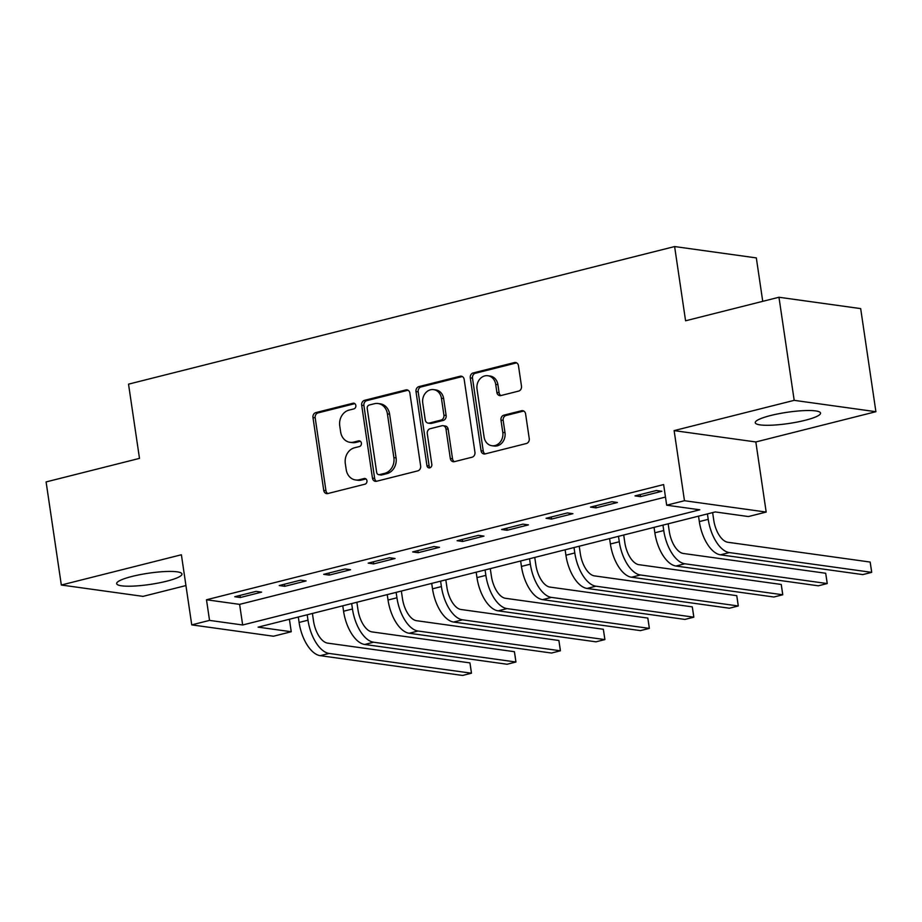 <?xml version="1.0" encoding="UTF-8"?>
<svg xmlns="http://www.w3.org/2000/svg" width="922" height="922" viewBox="0 0 922 922"><rect width="100%" height="100%" fill="white"/><g stroke="black" fill="none" stroke-linecap="round" stroke-linejoin="round"><path stroke-width="1.38" d="M355.834 405.461A2.904 2.466 -82.1 0 0 352.976 403.237L315.866 412.595A4.149 3.527 -82.1 0 0 312.973 417.516L323.737 490.377A4.149 3.527 -82.1 0 0 326.653 493.616A4.149 3.527 -82.1 0 0 327.829 493.547L364.928 484.2A2.904 2.466 -82.1 0 0 364.086 478.53L359.292 479.74A13.288 11.295 -82.1 0 1 355.546 479.959A13.288 11.295 -82.1 0 1 346.199 469.609L345.312 463.536A13.288 11.295 -82.1 0 1 354.567 447.769L359.373 446.559A2.904 2.466 -82.1 0 0 358.531 440.889L353.737 442.099A13.288 11.295 -82.1 0 1 349.991 442.306A13.288 11.295 -82.1 0 1 340.644 431.957L339.745 425.883A13.288 11.295 -82.1 0 1 349.012 410.117L353.806 408.907A2.904 2.466 -82.1 0 0 355.834 405.461M770.677 415.511A33.008 5.659 171.6 0 0 755.256 422.725A33.008 5.659 171.6 0 0 772.394 425.157A33.008 5.659 171.6 0 0 805.137 420.294A33.008 5.659 171.6 0 0 820.557 413.079A33.008 5.659 171.6 0 0 803.419 410.647A33.008 5.659 171.6 0 0 770.677 415.511M132.088 576.423A33.008 5.659 171.6 0 0 116.668 583.638A33.008 5.659 171.6 0 0 133.805 586.081A33.008 5.659 171.6 0 0 166.548 581.217A33.008 5.659 171.6 0 0 181.968 574.003A33.008 5.659 171.6 0 0 164.831 571.559A33.008 5.659 171.6 0 0 132.088 576.423M518.602 391.101A4.149 3.527 -82.1 0 0 521.495 386.18L518.475 365.734A4.149 3.527 -82.1 0 0 515.559 362.496A4.149 3.527 -82.1 0 0 514.395 362.565L473.182 372.949A4.149 3.527 -82.1 0 0 470.289 377.882L481.053 450.743A4.149 3.527 -82.1 0 0 483.969 453.97A4.149 3.527 -82.1 0 0 485.145 453.912L526.347 443.528A4.149 3.527 -82.1 0 0 529.24 438.595L525.598 413.909A4.149 3.527 -82.1 0 0 522.67 410.67A4.149 3.527 -82.1 0 0 521.506 410.739L503.873 415.177A4.149 3.527 -82.1 0 0 500.98 420.109L502.778 432.349A11.11 9.439 -82.1 0 1 491.91 445.718A11.11 9.439 -82.1 0 1 484.096 437.063L477.02 389.096A11.11 9.439 -82.1 0 1 487.888 375.738A11.11 9.439 -82.1 0 1 495.702 384.382L496.877 392.38A4.149 3.527 -82.1 0 0 499.805 395.619A4.149 3.527 -82.1 0 0 500.969 395.55L518.602 391.101M666.675 505.198L684.47 500.715L766.182 512.067L748.399 516.551L715.265 511.941L258.125 627.144L291.248 631.743L273.465 636.226L191.741 624.874L209.536 620.391L242.659 624.989L699.81 509.797L666.675 505.198L663.633 484.569L206.493 599.773L209.536 620.391M191.741 624.874L181.392 554.767L61.325 585.021L46.1 481.918L139.487 458.384L128.527 384.151L674.616 246.554L685.576 320.787L778.963 297.253L794.188 400.344L674.12 430.609L684.47 500.715M409.875 393.106A4.149 3.527 -82.1 0 0 406.959 389.868A4.149 3.527 -82.1 0 0 405.795 389.937L364.582 400.321A4.149 3.527 -82.1 0 0 361.689 405.242L372.453 478.103A4.149 3.527 -82.1 0 0 375.369 481.342A4.149 3.527 -82.1 0 0 376.545 481.272L417.747 470.888A4.149 3.527 -82.1 0 0 420.639 465.967L409.875 393.106M418.888 386.629L460.09 376.245A4.149 3.527 -82.1 0 1 461.265 376.188A4.149 3.527 -82.1 0 1 464.181 379.415L474.945 452.276A4.149 3.527 -82.1 0 1 472.041 457.208L454.408 461.657A4.149 3.527 -82.1 0 1 453.244 461.715A4.149 3.527 -82.1 0 1 450.316 458.488L445.96 428.937A4.149 3.527 -82.1 0 0 443.033 425.699A4.149 3.527 -82.1 0 0 441.868 425.768L430.171 428.718A4.149 3.527 -82.1 0 0 427.278 433.64L431.819 464.411A2.904 2.466 -82.1 0 1 426.932 465.633L415.995 391.562A4.149 3.527 -82.1 0 1 418.888 386.629L421.089 386.94L462.302 376.556L460.09 376.245M778.963 297.253L860.675 308.605L875.9 411.708L794.188 400.344M61.325 585.021L143.037 596.373L185.944 585.562M206.493 599.773L239.616 604.371L665.477 497.062M240.285 597.514L261.629 592.131L256.109 591.371L234.764 596.741L240.285 597.514L239.985 595.428M284.76 586.311L306.104 580.929L300.584 580.157L279.239 585.539L284.76 586.311L284.449 584.225M329.223 575.098L350.567 569.727L345.047 568.955L323.703 574.337L329.223 575.098L328.923 573.023M373.698 563.895L395.042 558.513L389.522 557.752L368.178 563.123L373.698 563.895L373.387 561.809M418.162 552.693L439.506 547.311L433.985 546.539L412.641 551.921L418.162 552.693L417.862 550.607M462.637 541.479L483.981 536.108L478.46 535.336L457.116 540.718L462.637 541.479L462.325 539.405M507.1 530.277L528.456 524.895L522.924 524.134L501.58 529.505L507.1 530.277L506.8 528.191M551.575 519.074L572.919 513.692L567.399 512.92L546.055 518.302L551.575 519.074L551.264 516.988M596.05 507.861L617.394 502.49L611.874 501.718L590.518 507.1L596.05 507.861L595.739 505.786M640.513 496.658L661.858 491.276L656.337 490.516L634.993 495.898L640.513 496.658L640.202 494.584M762.736 301.333L756.328 257.906L674.616 246.554M674.12 430.609L755.833 441.961L875.9 411.708M755.833 441.961L766.182 512.067M289.404 619.261L291.248 631.743M239.616 604.371L242.659 624.989M349.991 442.306L352.192 442.618A13.288 11.295 -82.1 0 0 355.938 442.41L353.737 442.099M360.387 441.281L355.938 442.41M355.546 479.959L357.759 480.258A13.288 11.295 -82.1 0 0 361.493 480.051L359.292 479.74M365.942 478.933L361.493 480.051M354.832 403.64L318.078 412.895A4.149 3.527 -82.1 0 0 315.186 417.827L325.95 490.688A4.149 3.527 -82.1 0 0 327.794 493.558M408.031 390.237A4.149 3.527 -82.1 0 0 407.997 390.237L366.795 400.621A4.149 3.527 -82.1 0 0 363.902 405.553L374.655 478.414A4.149 3.527 -82.1 0 0 376.499 481.284M369.261 405.012A2.904 2.466 -82.1 0 0 367.233 408.469L376.683 472.421A2.904 2.466 -82.1 0 0 379.541 474.634L384.612 473.366A13.288 11.295 -82.1 0 0 393.867 457.6L387.413 413.874A13.288 11.295 -82.1 0 0 378.066 403.525A13.288 11.295 -82.1 0 0 374.32 403.744L369.261 405.012M378.723 474.692L380.936 474.991A2.904 2.466 -82.1 0 0 381.754 474.945L379.541 474.634M378.066 403.525L380.279 403.836A13.288 11.295 -82.1 0 1 389.626 414.185L396.08 457.9A13.288 11.295 -82.1 0 1 386.814 473.666L381.754 474.945M443.033 425.699L445.245 426.01A4.149 3.527 -82.1 0 1 448.161 429.237L452.529 458.787A4.149 3.527 -82.1 0 0 454.373 461.657M421.089 386.94A4.149 3.527 -82.1 0 0 418.196 391.873L429.133 465.944A2.904 2.466 -82.1 0 0 430.125 467.742M441.431 398.269A11.11 9.439 -82.1 0 0 433.617 389.626A11.11 9.439 -82.1 0 0 422.749 402.983L425.238 419.879A4.149 3.527 -82.1 0 0 428.165 423.117A4.149 3.527 -82.1 0 0 429.329 423.048L441.027 420.098A4.149 3.527 -82.1 0 0 443.92 415.177L441.431 398.269L443.643 398.581A11.11 9.439 -82.1 0 0 435.829 389.925L433.617 389.626M428.165 423.117L430.367 423.417A4.149 3.527 -82.1 0 0 431.542 423.359L429.329 423.048M443.643 398.581L446.133 415.476A4.149 3.527 -82.1 0 1 443.24 420.409L431.542 423.359M487.888 375.738L490.101 376.038A11.11 9.439 -82.1 0 1 497.915 384.693L499.09 392.691A4.149 3.527 -82.1 0 0 500.934 395.561M491.91 445.718L494.123 446.018A11.11 9.439 -82.1 0 0 504.991 432.66L502.778 432.349M523.754 411.039A4.149 3.527 -82.1 0 0 523.708 411.039L506.074 415.488A4.149 3.527 -82.1 0 0 503.182 420.42L504.991 432.66M514.395 362.565L516.597 362.876A4.149 3.527 -82.1 0 0 516.597 362.876L475.395 373.26A4.149 3.527 -82.1 0 0 472.502 378.181L483.255 451.042A4.149 3.527 -82.1 0 0 485.11 453.912M312.408 613.464L313.515 620.967A21.16 10.545 75.9 0 0 327.598 643.118L469.943 662.895L471.211 671.181L471.465 673.21L329.119 653.433A31.74 15.812 -104.1 0 1 307.994 620.195L307.187 614.778M469.943 662.895L471.465 673.21L462.567 675.446L320.234 655.669A31.74 15.812 -104.1 0 1 299.097 622.442L298.302 617.014M356.872 602.25L357.978 609.753A21.16 10.545 75.9 0 0 372.073 631.916L514.407 651.693L515.075 655.853L515.928 662.008L373.594 642.219A31.74 15.812 -104.1 0 1 352.458 608.993L351.662 603.564M514.407 651.693L515.928 662.008L507.042 664.243L364.697 644.466A31.74 15.812 -104.1 0 1 343.572 611.228L342.765 605.812M401.347 591.048L402.453 598.551A21.16 10.545 75.9 0 0 416.537 620.702L558.882 640.49L560.15 648.777L560.403 650.794L418.058 631.017A31.74 15.812 -104.1 0 1 396.933 597.779L396.126 592.362M558.882 640.49L560.403 650.794L551.506 653.041L409.172 633.253A31.74 15.812 -104.1 0 1 388.035 600.026L387.24 594.609M445.81 579.846L446.928 587.349A21.16 10.545 75.9 0 0 461.012 609.5L603.345 629.277L604.625 637.575L604.878 639.591L462.533 619.814A31.74 15.812 -104.1 0 1 441.396 586.576L440.601 581.16M603.345 629.277L604.878 639.591L595.981 641.827L453.636 622.05A31.74 15.812 -104.1 0 1 432.51 588.824L431.703 583.396M490.285 568.644L491.391 576.135A21.16 10.545 75.9 0 0 505.475 598.297L647.82 618.074L649.088 626.361L649.342 628.389L506.996 608.601A31.74 15.812 -104.1 0 1 485.871 575.374L485.076 569.957M647.82 618.074L649.342 628.389L640.444 630.625L498.111 610.848A31.74 15.812 -104.1 0 1 476.974 577.61L476.178 572.193M534.748 557.43L535.866 564.932A21.16 10.545 75.9 0 0 549.95 587.083L692.295 606.872L693.563 615.158L693.817 617.175L551.471 597.398A31.74 15.812 -104.1 0 1 530.346 564.172L529.539 558.744M692.295 606.872L693.817 617.175L684.919 619.423L542.574 599.634A31.74 15.812 -104.1 0 1 521.449 566.408L520.642 560.991M579.223 546.227L580.33 553.73A21.16 10.545 75.9 0 0 594.413 575.881L736.759 595.67L737.416 599.83L738.28 605.973L595.946 586.196A31.74 15.812 -104.1 0 1 574.809 552.958L574.014 547.541M736.759 595.67L738.28 605.973L729.383 608.22L587.049 588.432A31.74 15.812 -104.1 0 1 565.912 555.205L565.117 549.777M623.698 535.025L624.805 542.528A21.16 10.545 75.9 0 0 638.888 564.679L781.234 584.456L782.501 592.742L782.755 594.771L640.41 574.982A31.74 15.812 -104.1 0 1 619.284 541.756L618.478 536.339M781.234 584.456L782.755 594.771L773.858 597.007L631.512 577.23A31.74 15.812 -104.1 0 1 610.387 543.992L609.58 538.575M668.162 523.811L669.268 531.314A21.16 10.545 75.9 0 0 683.363 553.477L825.697 573.254L826.965 581.54L827.218 583.557L684.885 563.78A31.74 15.812 -104.1 0 1 663.748 530.553L662.953 525.125M825.697 573.254L827.218 583.557L818.333 585.804L675.987 566.027A31.74 15.812 -104.1 0 1 654.851 532.789L654.055 527.372M712.637 512.609L713.743 520.112A21.16 10.545 75.9 0 0 727.827 542.263L870.172 562.051L871.44 570.338L871.693 572.355L729.348 552.578A31.74 15.812 -104.1 0 1 708.223 519.34L707.416 513.923M870.172 562.051L871.693 572.355L862.796 574.602L720.451 554.813A31.74 15.812 -104.1 0 1 699.325 521.587L698.53 516.17M354.567 403.467L352.976 403.237M365.688 478.76L364.086 478.53M360.122 441.108L358.531 440.889M325.95 490.688L323.737 490.377M315.186 417.827L312.973 417.516M318.078 412.895L315.866 412.595M374.655 478.414L372.453 478.103M363.902 405.553L361.689 405.242M366.795 400.621L364.582 400.321M407.997 390.237L405.795 389.937M386.814 473.666L384.612 473.366M396.08 457.9L393.867 457.6M389.626 414.185L387.413 413.874M452.529 458.787L450.316 458.488M448.161 429.237L445.96 428.937M429.133 465.944L426.932 465.633M418.196 391.873L415.995 391.562M443.24 420.409L441.027 420.098M446.133 415.476L443.92 415.177M499.09 392.691L496.877 392.38M497.915 384.693L495.702 384.382M503.182 420.42L500.98 420.109M506.074 415.488L503.873 415.177M523.708 411.039L521.506 410.739M483.255 451.042L481.053 450.743M472.502 378.181L470.289 377.882M475.395 373.26L473.182 372.949M299.097 622.442L307.994 620.195M320.234 655.669L329.119 653.433M343.572 611.228L352.458 608.993M364.697 644.466L373.594 642.219M388.035 600.026L396.933 597.779M409.172 633.253L418.058 631.017M432.51 588.824L441.396 586.576M453.636 622.05L462.533 619.814M476.974 577.61L485.871 575.374M498.111 610.848L506.996 608.601M521.449 566.408L530.346 564.172M542.574 599.634L551.471 597.398M565.912 555.205L574.809 552.958M587.049 588.432L595.946 586.196M610.387 543.992L619.284 541.756M631.512 577.23L640.41 574.982M654.851 532.789L663.748 530.553M675.987 566.027L684.885 563.78M699.325 521.587L708.223 519.34M720.451 554.813L729.348 552.578"/></g></svg>
